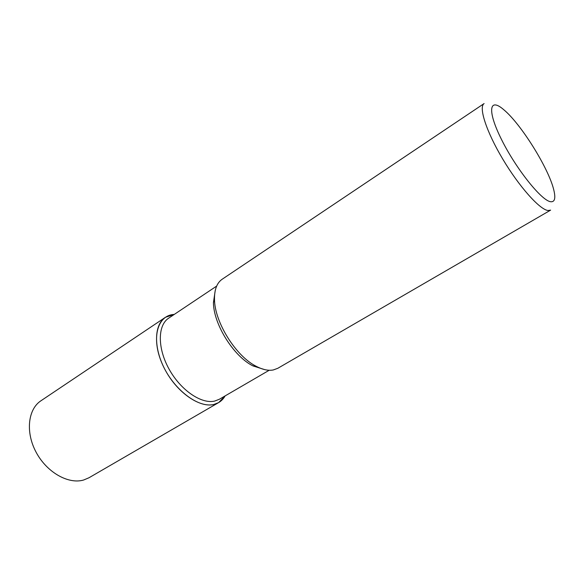<?xml version="1.0" encoding="UTF-8"?>
<svg xmlns="http://www.w3.org/2000/svg" width="584" height="584" viewBox="0 0 584 584"><rect width="100%" height="100%" fill="white"/><g stroke="black" fill="none" stroke-linecap="round" stroke-linejoin="round"><path stroke-width="0.88" d="M269.202 370.256L219.343 399.266L214.671 401.077C201.334 404.267 180.565 390.112 169.002 368.993C157.322 347.933 157.658 325.215 168.703 318.134L216.657 286.087M165.396 317.309C153.774 324.777 153.373 348.706 165.688 370.877C177.879 393.105 199.772 407.909 213.795 404.478L218.635 402.595L225.125 395.901C222.533 400.434 218.752 403.296 213.795 404.478C198.129 408.464 172.879 389.017 162.016 363.394C150.92 337.808 157.6 315.053 174.258 314.418L165.396 317.309L40.953 400.77C27.966 409.201 25.324 432.248 36.15 452.301C46.837 472.419 68.459 484.574 83.68 479.997L89.009 477.741M264.581 369.584L252.908 365.883C233.607 356.32 213.547 324.178 213.43 302.636L215.233 290.525M484.107 103.565C478.42 106.908 486.282 131.495 502.722 159.03C519.096 186.573 539.623 209.532 547.982 210.51L550.624 210.131L277.794 368.3L273.246 369.971C268.319 370.884 262.647 369.657 256.223 366.307C235.892 356.218 214.642 322.171 214.503 299.468C214.321 289.642 216.883 282.89 222.19 279.225L484.099 103.572M550.617 201.721C541.536 200.67 516.088 168.864 501.598 139.685C486.903 110.42 489.195 96.937 503.868 109.807C520.935 123.91 548.522 168.097 553.705 189.625C555.851 198.18 554.822 202.217 550.617 201.721M256.223 366.307L252.908 365.883M214.503 299.475L213.43 302.643M218.635 402.595L89.002 477.749"/></g></svg>

